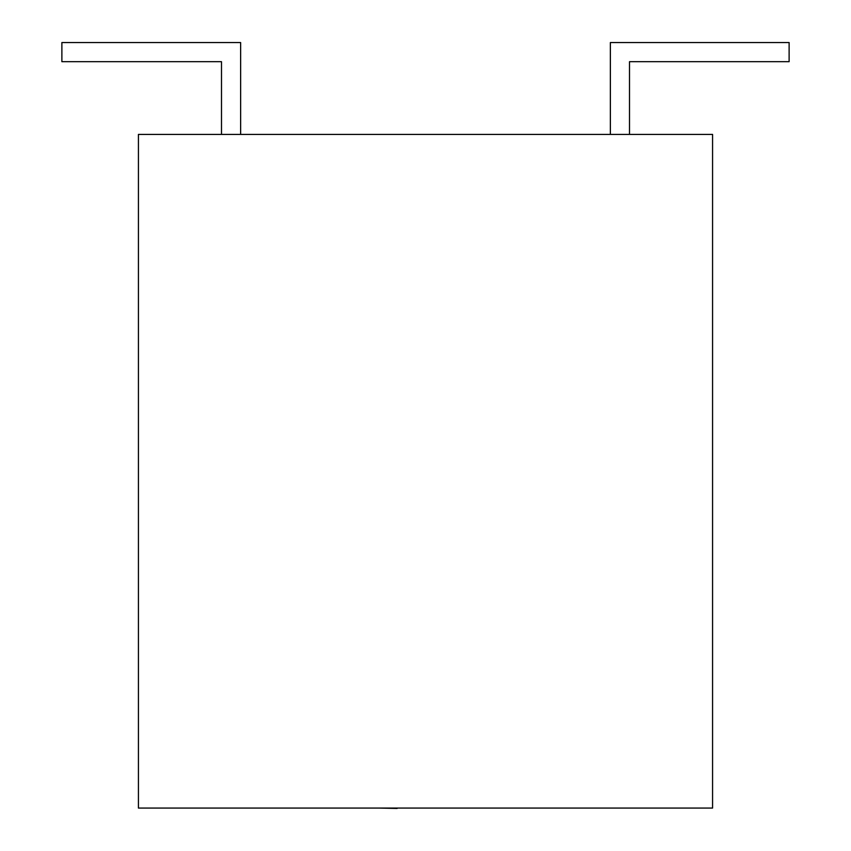 <?xml version="1.0" encoding="UTF-8"?>
<svg xmlns="http://www.w3.org/2000/svg" width="851" height="851" viewBox="0 0 851 851"><rect width="100%" height="100%" fill="white"/><g stroke="black" fill="none" stroke-linecap="round" stroke-linejoin="round"><path stroke-width="1.28" d="M712.574 808.067L138.426 808.067L138.426 134.415L712.574 134.415L712.574 808.067M629.506 134.415L629.506 61.687L789.122 61.687L789.122 42.55L610.369 42.55L610.369 134.415M221.494 134.415L221.494 61.687L61.878 61.687L61.878 42.55L240.631 42.55L240.631 134.415M397.14 808.067L471.858 808.067M397.14 808.45L379.259 808.067"/></g></svg>

